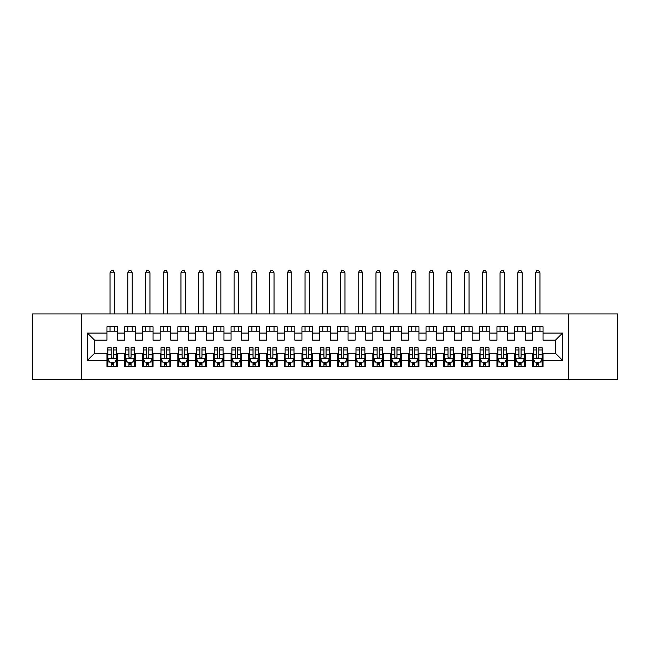 <?xml version="1.0" encoding="UTF-8"?>
<svg xmlns="http://www.w3.org/2000/svg" width="650" height="650" viewBox="0 0 650 650"><rect width="100%" height="100%" fill="white"/><g stroke="black" fill="none" stroke-linecap="round" stroke-linejoin="round"><path stroke-width="0.97" d="M568.392 379.511L617.5 379.511L617.5 313.918L568.392 313.918L568.392 379.511L81.608 379.511L81.608 313.918L32.5 313.918L32.5 379.511L81.608 379.511M568.392 313.918L81.608 313.918M87.457 360.368L87.457 333.068L106.957 333.068L106.957 340.153L94.543 340.153L94.543 353.275L87.457 360.368L106.957 360.368L106.957 366.657L117.593 366.657L117.593 360.368L124.678 360.368L124.678 366.657L135.322 366.657L135.322 360.368L142.407 360.368L142.407 366.657L153.043 366.657L153.043 360.368L160.136 360.368L160.136 366.657L170.771 366.657L170.771 360.368L177.864 360.368L177.864 366.657L188.5 366.657L188.5 360.368L195.593 360.368L195.593 366.657L206.229 366.657L206.229 360.368L213.322 360.368L213.322 366.657L223.957 366.657L223.957 360.368L231.043 360.368L231.043 366.657L241.678 366.657L241.678 360.368L248.771 360.368L248.771 366.657L259.407 366.657L259.407 360.368L266.5 360.368L266.5 366.657L277.136 366.657L277.136 360.368L284.229 360.368L284.229 366.657L294.864 366.657L294.864 360.368L301.957 360.368L301.957 366.657L312.593 366.657L312.593 360.368L319.678 360.368L319.678 366.657L330.322 366.657L330.322 360.368L337.407 360.368L337.407 366.657L348.043 366.657L348.043 360.368L355.136 360.368L355.136 366.657L365.771 366.657L365.771 360.368L372.864 360.368L372.864 366.657L383.5 366.657L383.5 360.368L390.593 360.368L390.593 366.657L401.229 366.657L401.229 360.368L408.322 360.368L408.322 366.657L418.957 366.657L418.957 360.368L426.043 360.368L426.043 366.657L436.678 366.657L436.678 360.368L443.771 360.368L443.771 366.657L454.407 366.657L454.407 360.368L461.5 360.368L461.5 366.657L472.136 366.657L472.136 360.368L479.229 360.368L479.229 366.657L489.864 366.657L489.864 360.368L496.957 360.368L496.957 366.657L507.593 366.657L507.593 360.368L514.678 360.368L514.678 366.657L525.322 366.657L525.322 360.368L532.407 360.368L532.407 366.657L543.043 366.657L543.043 353.275L555.457 353.275L555.457 340.153L543.043 340.153L543.043 333.068L562.543 333.068L562.543 360.368L543.043 360.368M543.043 333.068L543.043 326.771L532.407 326.771L532.407 333.068L525.322 333.068L525.322 326.771L514.678 326.771L514.678 333.068L507.593 333.068L507.593 326.771L496.957 326.771L496.957 333.068L489.864 333.068L489.864 326.771L479.229 326.771L479.229 333.068L472.136 333.068L472.136 326.771L461.5 326.771L461.5 333.068L454.407 333.068L454.407 326.771L443.771 326.771L443.771 333.068L436.678 333.068L436.678 326.771L426.043 326.771L426.043 333.068L418.957 333.068L418.957 326.771L408.322 326.771L408.322 333.068L401.229 333.068L401.229 326.771L390.593 326.771L390.593 333.068L383.5 333.068L383.5 326.771L372.864 326.771L372.864 333.068L365.771 333.068L365.771 326.771L355.136 326.771L355.136 333.068L348.043 333.068L348.043 326.771L337.407 326.771L337.407 333.068L330.322 333.068L330.322 326.771L319.678 326.771L319.678 333.068L312.593 333.068L312.593 326.771L301.957 326.771L301.957 333.068L294.864 333.068L294.864 326.771L284.229 326.771L284.229 333.068L277.136 333.068L277.136 326.771L266.5 326.771L266.5 333.068L259.407 333.068L259.407 326.771L248.771 326.771L248.771 333.068L241.678 333.068L241.678 326.771L231.043 326.771L231.043 333.068L223.957 333.068L223.957 326.771L213.322 326.771L213.322 333.068L206.229 333.068L206.229 326.771L195.593 326.771L195.593 333.068L188.5 333.068L188.5 326.771L177.864 326.771L177.864 333.068L170.771 333.068L170.771 326.771L160.136 326.771L160.136 333.068L153.043 333.068L153.043 326.771L142.407 326.771L142.407 333.068L135.322 333.068L135.322 326.771L124.678 326.771L124.678 333.068L117.593 333.068L117.593 326.771L106.957 326.771L106.957 333.068M525.322 360.368L525.322 353.275L532.407 353.275L532.407 360.368M562.543 333.068L555.457 340.153M507.593 360.368L507.593 353.275L514.678 353.275L514.678 360.368M532.407 333.068L532.407 340.153L525.322 340.153L525.322 333.068M489.864 360.368L489.864 353.275L496.957 353.275L496.957 360.368M514.678 333.068L514.678 340.153L507.593 340.153L507.593 333.068M472.136 360.368L472.136 353.275L479.229 353.275L479.229 360.368M496.957 333.068L496.957 340.153L489.864 340.153L489.864 333.068M454.407 360.368L454.407 353.275L461.5 353.275L461.5 360.368M479.229 333.068L479.229 340.153L472.136 340.153L472.136 333.068M436.678 360.368L436.678 353.275L443.771 353.275L443.771 360.368M461.5 333.068L461.5 340.153L454.407 340.153L454.407 333.068M418.957 360.368L418.957 353.275L426.043 353.275L426.043 360.368M443.771 333.068L443.771 340.153L436.678 340.153L436.678 333.068M401.229 360.368L401.229 353.275L408.322 353.275L408.322 360.368M426.043 333.068L426.043 340.153L418.957 340.153L418.957 333.068M383.5 360.368L383.5 353.275L390.593 353.275L390.593 360.368M408.322 333.068L408.322 340.153L401.229 340.153L401.229 333.068M365.771 360.368L365.771 353.275L372.864 353.275L372.864 360.368M390.593 333.068L390.593 340.153L383.5 340.153L383.5 333.068M348.043 360.368L348.043 353.275L355.136 353.275L355.136 360.368M372.864 333.068L372.864 340.153L365.771 340.153L365.771 333.068M330.322 360.368L330.322 353.275L337.407 353.275L337.407 360.368M355.136 333.068L355.136 340.153L348.043 340.153L348.043 333.068M312.593 360.368L312.593 353.275L319.678 353.275L319.678 360.368M337.407 333.068L337.407 340.153L330.322 340.153L330.322 333.068M294.864 360.368L294.864 353.275L301.957 353.275L301.957 360.368M319.678 333.068L319.678 340.153L312.593 340.153L312.593 333.068M277.136 360.368L277.136 353.275L284.229 353.275L284.229 360.368M301.957 333.068L301.957 340.153L294.864 340.153L294.864 333.068M259.407 360.368L259.407 353.275L266.5 353.275L266.5 360.368M284.229 333.068L284.229 340.153L277.136 340.153L277.136 333.068M241.678 360.368L241.678 353.275L248.771 353.275L248.771 360.368M266.5 333.068L266.5 340.153L259.407 340.153L259.407 333.068M223.957 360.368L223.957 353.275L231.043 353.275L231.043 360.368M248.771 333.068L248.771 340.153L241.678 340.153L241.678 333.068M206.229 360.368L206.229 353.275L213.322 353.275L213.322 360.368M231.043 333.068L231.043 340.153L223.957 340.153L223.957 333.068M188.5 360.368L188.5 353.275L195.593 353.275L195.593 360.368M213.322 333.068L213.322 340.153L206.229 340.153L206.229 333.068M170.771 360.368L170.771 353.275L177.864 353.275L177.864 360.368M195.593 333.068L195.593 340.153L188.5 340.153L188.5 333.068M153.043 360.368L153.043 353.275L160.136 353.275L160.136 360.368M177.864 333.068L177.864 340.153L170.771 340.153L170.771 333.068M135.322 360.368L135.322 353.275L142.407 353.275L142.407 360.368M160.136 333.068L160.136 340.153L153.043 340.153L153.043 333.068M117.593 360.368L117.593 353.275L124.678 353.275L124.678 360.368M142.407 333.068L142.407 340.153L135.322 340.153L135.322 333.068M94.543 353.275L106.957 353.275L106.957 360.368M124.678 333.068L124.678 340.153L117.593 340.153L117.593 333.068M532.407 331.207L543.043 331.207M514.678 331.207L525.322 331.207M496.957 331.207L507.593 331.207M479.229 331.207L489.864 331.207M461.5 331.207L472.136 331.207M443.771 331.207L454.407 331.207M426.043 331.207L436.678 331.207M408.322 331.207L418.957 331.207M390.593 331.207L401.229 331.207M372.864 331.207L383.5 331.207M355.136 331.207L365.771 331.207M337.407 331.207L348.043 331.207M319.678 331.207L330.322 331.207M301.957 331.207L312.593 331.207M284.229 331.207L294.864 331.207M266.5 331.207L277.136 331.207M248.771 331.207L259.407 331.207M231.043 331.207L241.678 331.207M213.322 331.207L223.957 331.207M195.593 331.207L206.229 331.207M177.864 331.207L188.5 331.207M160.136 331.207L170.771 331.207M142.407 331.207L153.043 331.207M124.678 331.207L135.322 331.207M106.957 331.207L117.593 331.207M106.957 362.229L107.843 362.229M116.707 362.229L117.593 362.229M124.678 362.229L125.572 362.229M134.428 362.229L135.322 362.229M142.407 362.229L143.293 362.229M152.157 362.229L153.043 362.229M160.136 362.229L161.021 362.229M169.886 362.229L170.771 362.229M177.864 362.229L178.75 362.229M187.614 362.229L188.5 362.229M195.593 362.229L196.479 362.229M205.343 362.229L206.229 362.229M213.322 362.229L214.207 362.229M223.072 362.229L223.957 362.229M231.043 362.229L231.928 362.229M240.793 362.229L241.678 362.229M248.771 362.229L249.657 362.229M258.521 362.229L259.407 362.229M266.5 362.229L267.386 362.229M276.25 362.229L277.136 362.229M284.229 362.229L285.114 362.229M293.979 362.229L294.864 362.229M301.957 362.229L302.843 362.229M311.707 362.229L312.593 362.229M319.678 362.229L320.572 362.229M329.428 362.229L330.322 362.229M337.407 362.229L338.293 362.229M347.157 362.229L348.043 362.229M355.136 362.229L356.021 362.229M364.886 362.229L365.771 362.229M372.864 362.229L373.75 362.229M382.614 362.229L383.5 362.229M390.593 362.229L391.479 362.229M400.343 362.229L401.229 362.229M408.322 362.229L409.207 362.229M418.072 362.229L418.957 362.229M426.043 362.229L426.928 362.229M435.793 362.229L436.678 362.229M443.771 362.229L444.657 362.229M453.521 362.229L454.407 362.229M461.5 362.229L462.386 362.229M471.25 362.229L472.136 362.229M479.229 362.229L480.114 362.229M488.979 362.229L489.864 362.229M496.957 362.229L497.843 362.229M506.707 362.229L507.593 362.229M514.678 362.229L515.572 362.229M524.428 362.229L525.322 362.229M532.407 362.229L533.293 362.229M542.157 362.229L543.043 362.229M87.457 333.068L94.543 340.153M555.457 353.275L562.543 360.368M111.207 364.358L113.336 364.358M107.843 350.001L111.207 350.001L111.207 347.783L107.843 347.783L107.843 358.597L109.614 362.139L114.928 362.139L116.707 358.597L116.707 347.783L113.336 347.783L113.336 350.001L116.707 350.001M116.707 358.597L116.707 366.657M107.843 358.597L107.843 366.657M113.336 362.139L113.336 366.657M111.207 366.657L111.207 362.139M111.207 350.001L111.207 357.264C111.914 358.629 112.629 358.629 113.336 357.264L113.336 350.001M111.207 362.229L113.336 362.229M114.489 331.207L114.489 326.771M114.489 313.918L114.489 272.797L110.053 272.797L110.053 313.918M110.053 331.207L110.053 326.771M110.053 272.797L111.386 270.489L113.157 270.489L114.489 272.797M128.936 364.358L131.064 364.358M125.572 350.001L128.936 350.001L128.936 347.783L125.572 347.783L125.572 358.597L127.343 362.139L132.657 362.139L134.428 358.597L134.428 347.783L131.064 347.783L131.064 350.001L134.428 350.001M134.428 358.597L134.428 366.657M125.572 358.597L125.572 366.657M131.064 362.139L131.064 366.657M128.936 366.657L128.936 362.139M128.936 350.001L128.936 357.264C129.643 358.629 130.357 358.629 131.064 357.264L131.064 350.001M128.936 362.229L131.064 362.229M132.218 331.207L132.218 326.771M132.218 313.918L132.218 272.797L127.782 272.797L127.782 313.918M127.782 331.207L127.782 326.771M127.782 272.797L129.114 270.489L130.886 270.489L132.218 272.797M146.664 364.358L148.793 364.358M143.293 350.001L146.664 350.001L146.664 347.783L143.293 347.783L143.293 358.597L145.072 362.139L150.386 362.139L152.157 358.597L152.157 347.783L148.793 347.783L148.793 350.001L152.157 350.001M152.157 358.597L152.157 366.657M143.293 358.597L143.293 366.657M148.793 362.139L148.793 366.657M146.664 366.657L146.664 362.139M146.664 350.001L146.664 357.264C147.371 358.629 148.078 358.629 148.793 357.264L148.793 350.001M146.664 362.229L148.793 362.229M149.947 331.207L149.947 326.771M149.947 313.918L149.947 272.797L145.511 272.797L145.511 313.918M145.511 331.207L145.511 326.771M145.511 272.797L146.843 270.489L148.614 270.489L149.947 272.797M164.393 364.358L166.522 364.358M161.021 350.001L164.393 350.001L164.393 347.783L161.021 347.783L161.021 358.597L162.793 362.139L168.114 362.139L169.886 358.597L169.886 347.783L166.522 347.783L166.522 350.001L169.886 350.001M169.886 358.597L169.886 366.657M161.021 358.597L161.021 366.657M166.522 362.139L166.522 366.657M164.393 366.657L164.393 362.139M164.393 350.001L164.393 357.264C165.1 358.629 165.807 358.629 166.522 357.264L166.522 350.001M164.393 362.229L166.522 362.229M167.668 331.207L167.668 326.771M167.668 313.918L167.668 272.797L163.239 272.797L163.239 313.918M163.239 331.207L163.239 326.771M163.239 272.797L164.572 270.489L166.343 270.489L167.668 272.797M182.122 364.358L184.243 364.358M178.75 350.001L182.122 350.001L182.122 347.783L178.75 347.783L178.75 358.597L180.521 362.139L185.843 362.139L187.614 358.597L187.614 347.783L184.243 347.783L184.243 350.001L187.614 350.001M187.614 358.597L187.614 366.657M178.75 358.597L178.75 366.657M184.243 362.139L184.243 366.657M182.122 366.657L182.122 362.139M182.122 350.001L182.122 357.264C182.829 358.629 183.536 358.629 184.243 357.264L184.243 350.001M182.122 362.229L184.243 362.229M185.396 331.207L185.396 326.771M185.396 313.918L185.396 272.797L180.968 272.797L180.968 313.918M180.968 331.207L180.968 326.771M180.968 272.797L182.293 270.489L184.072 270.489L185.396 272.797M199.843 364.358L201.971 364.358M196.479 350.001L199.843 350.001L199.843 347.783L196.479 347.783L196.479 358.597L198.25 362.139L203.572 362.139L205.343 358.597L205.343 347.783L201.971 347.783L201.971 350.001L205.343 350.001M205.343 358.597L205.343 366.657M196.479 358.597L196.479 366.657M201.971 362.139L201.971 366.657M199.843 366.657L199.843 362.139M199.843 350.001L199.843 357.264C200.558 358.629 201.264 358.629 201.971 357.264L201.971 350.001M199.843 362.229L201.971 362.229M203.125 331.207L203.125 326.771M203.125 313.918L203.125 272.797L198.697 272.797L198.697 313.918M198.697 331.207L198.697 326.771M198.697 272.797L200.021 270.489L201.793 270.489L203.125 272.797M217.571 364.358L219.7 364.358M214.207 350.001L217.571 350.001L217.571 347.783L214.207 347.783L214.207 358.597L215.979 362.139L221.293 362.139L223.072 358.597L223.072 347.783L219.7 347.783L219.7 350.001L223.072 350.001M223.072 358.597L223.072 366.657M214.207 358.597L214.207 366.657M219.7 362.139L219.7 366.657M217.571 366.657L217.571 362.139M217.571 350.001L217.571 357.264C218.278 358.629 218.993 358.629 219.7 357.264L219.7 350.001M217.571 362.229L219.7 362.229M220.854 331.207L220.854 326.771M220.854 313.918L220.854 272.797L216.418 272.797L216.418 313.918M216.418 331.207L216.418 326.771M216.418 272.797L217.75 270.489L219.521 270.489L220.854 272.797M235.3 364.358L237.429 364.358M231.928 350.001L235.3 350.001L235.3 347.783L231.928 347.783L231.928 358.597L233.707 362.139L239.021 362.139L240.793 358.597L240.793 347.783L237.429 347.783L237.429 350.001L240.793 350.001M240.793 358.597L240.793 366.657M231.928 358.597L231.928 366.657M237.429 362.139L237.429 366.657M235.3 366.657L235.3 362.139M235.3 350.001L235.3 357.264C236.007 358.629 236.714 358.629 237.429 357.264L237.429 350.001M235.3 362.229L237.429 362.229M238.582 331.207L238.582 326.771M238.582 313.918L238.582 272.797L234.146 272.797L234.146 313.918M234.146 331.207L234.146 326.771M234.146 272.797L235.479 270.489L237.25 270.489L238.582 272.797M253.029 364.358L255.158 364.358M249.657 350.001L253.029 350.001L253.029 347.783L249.657 347.783L249.657 358.597L251.428 362.139L256.75 362.139L258.521 358.597L258.521 347.783L255.158 347.783L255.158 350.001L258.521 350.001M258.521 358.597L258.521 366.657M249.657 358.597L249.657 366.657M255.158 362.139L255.158 366.657M253.029 366.657L253.029 362.139M253.029 350.001L253.029 357.264C253.736 358.629 254.443 358.629 255.158 357.264L255.158 350.001M253.029 362.229L255.158 362.229M256.303 331.207L256.303 326.771M256.303 313.918L256.303 272.797L251.875 272.797L251.875 313.918M251.875 331.207L251.875 326.771M251.875 272.797L253.207 270.489L254.979 270.489L256.303 272.797M270.757 364.358L272.878 364.358M267.386 350.001L270.757 350.001L270.757 347.783L267.386 347.783L267.386 358.597L269.157 362.139L274.479 362.139L276.25 358.597L276.25 347.783L272.878 347.783L272.878 350.001L276.25 350.001M276.25 358.597L276.25 366.657M267.386 358.597L267.386 366.657M272.878 362.139L272.878 366.657M270.757 366.657L270.757 362.139M270.757 350.001L270.757 357.264C271.464 358.629 272.171 358.629 272.878 357.264L272.878 350.001M270.757 362.229L272.878 362.229M274.032 331.207L274.032 326.771M274.032 313.918L274.032 272.797L269.604 272.797L269.604 313.918M269.604 331.207L269.604 326.771M269.604 272.797L270.928 270.489L272.707 270.489L274.032 272.797M288.478 364.358L290.607 364.358M285.114 350.001L288.478 350.001L288.478 347.783L285.114 347.783L285.114 358.597L286.886 362.139L292.207 362.139L293.979 358.597L293.979 347.783L290.607 347.783L290.607 350.001L293.979 350.001M293.979 358.597L293.979 366.657M285.114 358.597L285.114 366.657M290.607 362.139L290.607 366.657M288.478 366.657L288.478 362.139M288.478 350.001L288.478 357.264C289.193 358.629 289.9 358.629 290.607 357.264L290.607 350.001M288.478 362.229L290.607 362.229M291.761 331.207L291.761 326.771M291.761 313.918L291.761 272.797L287.332 272.797L287.332 313.918M287.332 331.207L287.332 326.771M287.332 272.797L288.657 270.489L290.428 270.489L291.761 272.797M306.207 364.358L308.336 364.358M302.843 350.001L306.207 350.001L306.207 347.783L302.843 347.783L302.843 358.597L304.614 362.139L309.928 362.139L311.707 358.597L311.707 347.783L308.336 347.783L308.336 350.001L311.707 350.001M311.707 358.597L311.707 366.657M302.843 358.597L302.843 366.657M308.336 362.139L308.336 366.657M306.207 366.657L306.207 362.139M306.207 350.001L306.207 357.264C306.914 358.629 307.629 358.629 308.336 357.264L308.336 350.001M306.207 362.229L308.336 362.229M309.489 331.207L309.489 326.771M309.489 313.918L309.489 272.797L305.053 272.797L305.053 313.918M305.053 331.207L305.053 326.771M305.053 272.797L306.386 270.489L308.157 270.489L309.489 272.797M323.936 364.358L326.064 364.358M320.572 350.001L323.936 350.001L323.936 347.783L320.572 347.783L320.572 358.597L322.343 362.139L327.657 362.139L329.428 358.597L329.428 347.783L326.064 347.783L326.064 350.001L329.428 350.001M329.428 358.597L329.428 366.657M320.572 358.597L320.572 366.657M326.064 362.139L326.064 366.657M323.936 366.657L323.936 362.139M323.936 350.001L323.936 357.264C324.642 358.629 325.358 358.629 326.064 357.264L326.064 350.001M323.936 362.229L326.064 362.229M327.218 331.207L327.218 326.771M327.218 313.918L327.218 272.797L322.782 272.797L322.782 313.918M322.782 331.207L322.782 326.771M322.782 272.797L324.114 270.489L325.886 270.489L327.218 272.797M341.664 364.358L343.793 364.358M338.293 350.001L341.664 350.001L341.664 347.783L338.293 347.783L338.293 358.597L340.072 362.139L345.386 362.139L347.157 358.597L347.157 347.783L343.793 347.783L343.793 350.001L347.157 350.001M347.157 358.597L347.157 366.657M338.293 358.597L338.293 366.657M343.793 362.139L343.793 366.657M341.664 366.657L341.664 362.139M341.664 350.001L341.664 357.264C342.371 358.629 343.078 358.629 343.793 357.264L343.793 350.001M341.664 362.229L343.793 362.229M344.947 331.207L344.947 326.771M344.947 313.918L344.947 272.797L340.511 272.797L340.511 313.918M340.511 331.207L340.511 326.771M340.511 272.797L341.843 270.489L343.614 270.489L344.947 272.797M359.393 364.358L361.522 364.358M356.021 350.001L359.393 350.001L359.393 347.783L356.021 347.783L356.021 358.597L357.793 362.139L363.114 362.139L364.886 358.597L364.886 347.783L361.522 347.783L361.522 350.001L364.886 350.001M364.886 358.597L364.886 366.657M356.021 358.597L356.021 366.657M361.522 362.139L361.522 366.657M359.393 366.657L359.393 362.139M359.393 350.001L359.393 357.264C360.1 358.629 360.807 358.629 361.522 357.264L361.522 350.001M359.393 362.229L361.522 362.229M362.668 331.207L362.668 326.771M362.668 313.918L362.668 272.797L358.239 272.797L358.239 313.918M358.239 331.207L358.239 326.771M358.239 272.797L359.572 270.489L361.343 270.489L362.668 272.797M377.122 364.358L379.243 364.358M373.75 350.001L377.122 350.001L377.122 347.783L373.75 347.783L373.75 358.597L375.521 362.139L380.843 362.139L382.614 358.597L382.614 347.783L379.243 347.783L379.243 350.001L382.614 350.001M382.614 358.597L382.614 366.657M373.75 358.597L373.75 366.657M379.243 362.139L379.243 366.657M377.122 366.657L377.122 362.139M377.122 350.001L377.122 357.264C377.829 358.629 378.536 358.629 379.243 357.264L379.243 350.001M377.122 362.229L379.243 362.229M380.396 331.207L380.396 326.771M380.396 313.918L380.396 272.797L375.968 272.797L375.968 313.918M375.968 331.207L375.968 326.771M375.968 272.797L377.293 270.489L379.072 270.489L380.396 272.797M394.842 364.358L396.971 364.358M391.479 350.001L394.842 350.001L394.842 347.783L391.479 347.783L391.479 358.597L393.25 362.139L398.572 362.139L400.343 358.597L400.343 347.783L396.971 347.783L396.971 350.001L400.343 350.001M400.343 358.597L400.343 366.657M391.479 358.597L391.479 366.657M396.971 362.139L396.971 366.657M394.842 366.657L394.842 362.139M394.842 350.001L394.842 357.264C395.558 358.629 396.264 358.629 396.971 357.264L396.971 350.001M394.842 362.229L396.971 362.229M398.125 331.207L398.125 326.771M398.125 313.918L398.125 272.797L393.697 272.797L393.697 313.918M393.697 331.207L393.697 326.771M393.697 272.797L395.021 270.489L396.793 270.489L398.125 272.797M412.571 364.358L414.7 364.358M409.207 350.001L412.571 350.001L412.571 347.783L409.207 347.783L409.207 358.597L410.979 362.139L416.293 362.139L418.072 358.597L418.072 347.783L414.7 347.783L414.7 350.001L418.072 350.001M418.072 358.597L418.072 366.657M409.207 358.597L409.207 366.657M414.7 362.139L414.7 366.657M412.571 366.657L412.571 362.139M412.571 350.001L412.571 357.264C413.278 358.629 413.993 358.629 414.7 357.264L414.7 350.001M412.571 362.229L414.7 362.229M415.854 331.207L415.854 326.771M415.854 313.918L415.854 272.797L411.418 272.797L411.418 313.918M411.418 331.207L411.418 326.771M411.418 272.797L412.75 270.489L414.521 270.489L415.854 272.797M430.3 364.358L432.429 364.358M426.928 350.001L430.3 350.001L430.3 347.783L426.928 347.783L426.928 358.597L428.707 362.139L434.021 362.139L435.793 358.597L435.793 347.783L432.429 347.783L432.429 350.001L435.793 350.001M435.793 358.597L435.793 366.657M426.928 358.597L426.928 366.657M432.429 362.139L432.429 366.657M430.3 366.657L430.3 362.139M430.3 350.001L430.3 357.264C431.007 358.629 431.714 358.629 432.429 357.264L432.429 350.001M430.3 362.229L432.429 362.229M433.582 331.207L433.582 326.771M433.582 313.918L433.582 272.797L429.146 272.797L429.146 313.918M429.146 331.207L429.146 326.771M429.146 272.797L430.479 270.489L432.25 270.489L433.582 272.797M448.029 364.358L450.157 364.358M444.657 350.001L448.029 350.001L448.029 347.783L444.657 347.783L444.657 358.597L446.428 362.139L451.75 362.139L453.521 358.597L453.521 347.783L450.157 347.783L450.157 350.001L453.521 350.001M453.521 358.597L453.521 366.657M444.657 358.597L444.657 366.657M450.157 362.139L450.157 366.657M448.029 366.657L448.029 362.139M448.029 350.001L448.029 357.264C448.736 358.629 449.442 358.629 450.157 357.264L450.157 350.001M448.029 362.229L450.157 362.229M451.303 331.207L451.303 326.771M451.303 313.918L451.303 272.797L446.875 272.797L446.875 313.918M446.875 331.207L446.875 326.771M446.875 272.797L448.207 270.489L449.979 270.489L451.303 272.797M465.757 364.358L467.878 364.358M462.386 350.001L465.757 350.001L465.757 347.783L462.386 347.783L462.386 358.597L464.157 362.139L469.479 362.139L471.25 358.597L471.25 347.783L467.878 347.783L467.878 350.001L471.25 350.001M471.25 358.597L471.25 366.657M462.386 358.597L462.386 366.657M467.878 362.139L467.878 366.657M465.757 366.657L465.757 362.139M465.757 350.001L465.757 357.264C466.464 358.629 467.171 358.629 467.878 357.264L467.878 350.001M465.757 362.229L467.878 362.229M469.032 331.207L469.032 326.771M469.032 313.918L469.032 272.797L464.604 272.797L464.604 313.918M464.604 331.207L464.604 326.771M464.604 272.797L465.928 270.489L467.707 270.489L469.032 272.797M483.478 364.358L485.607 364.358M480.114 350.001L483.478 350.001L483.478 347.783L480.114 347.783L480.114 358.597L481.886 362.139L487.207 362.139L488.979 358.597L488.979 347.783L485.607 347.783L485.607 350.001L488.979 350.001M488.979 358.597L488.979 366.657M480.114 358.597L480.114 366.657M485.607 362.139L485.607 366.657M483.478 366.657L483.478 362.139M483.478 350.001L483.478 357.264C484.193 358.629 484.9 358.629 485.607 357.264L485.607 350.001M483.478 362.229L485.607 362.229M486.761 331.207L486.761 326.771M486.761 313.918L486.761 272.797L482.332 272.797L482.332 313.918M482.332 331.207L482.332 326.771M482.332 272.797L483.657 270.489L485.428 270.489L486.761 272.797M501.207 364.358L503.336 364.358M497.843 350.001L501.207 350.001L501.207 347.783L497.843 347.783L497.843 358.597L499.614 362.139L504.928 362.139L506.707 358.597L506.707 347.783L503.336 347.783L503.336 350.001L506.707 350.001M506.707 358.597L506.707 366.657M497.843 358.597L497.843 366.657M503.336 362.139L503.336 366.657M501.207 366.657L501.207 362.139M501.207 350.001L501.207 357.264C501.914 358.629 502.629 358.629 503.336 357.264L503.336 350.001M501.207 362.229L503.336 362.229M504.489 331.207L504.489 326.771M504.489 313.918L504.489 272.797L500.053 272.797L500.053 313.918M500.053 331.207L500.053 326.771M500.053 272.797L501.386 270.489L503.157 270.489L504.489 272.797M518.936 364.358L521.064 364.358M515.572 350.001L518.936 350.001L518.936 347.783L515.572 347.783L515.572 358.597L517.343 362.139L522.657 362.139L524.428 358.597L524.428 347.783L521.064 347.783L521.064 350.001L524.428 350.001M524.428 358.597L524.428 366.657M515.572 358.597L515.572 366.657M521.064 362.139L521.064 366.657M518.936 366.657L518.936 362.139M518.936 350.001L518.936 357.264C519.642 358.629 520.358 358.629 521.064 357.264L521.064 350.001M518.936 362.229L521.064 362.229M522.218 331.207L522.218 326.771M522.218 313.918L522.218 272.797L517.782 272.797L517.782 313.918M517.782 331.207L517.782 326.771M517.782 272.797L519.114 270.489L520.886 270.489L522.218 272.797M536.664 364.358L538.793 364.358M533.293 350.001L536.664 350.001L536.664 347.783L533.293 347.783L533.293 358.597L535.072 362.139L540.386 362.139L542.157 358.597L542.157 347.783L538.793 347.783L538.793 350.001L542.157 350.001M542.157 358.597L542.157 366.657M533.293 358.597L533.293 366.657M538.793 362.139L538.793 366.657M536.664 366.657L536.664 362.139M536.664 350.001L536.664 357.264C537.371 358.629 538.078 358.629 538.793 357.264L538.793 350.001M536.664 362.229L538.793 362.229M539.947 331.207L539.947 326.771M539.947 313.918L539.947 272.797L535.511 272.797L535.511 313.918M535.511 331.207L535.511 326.771M535.511 272.797L536.843 270.489L538.614 270.489L539.947 272.797M107.884 358.678L116.659 358.678M116.707 361.928L115.042 361.928M109.509 361.928L107.843 361.928M113.336 354.754L116.707 354.754M107.843 354.754L111.207 354.754M111.207 363.228L113.336 363.228M125.612 358.678L134.388 358.678M134.428 361.928L132.763 361.928M127.237 361.928L125.572 361.928M131.064 354.754L134.428 354.754M125.572 354.754L128.936 354.754M128.936 363.228L131.064 363.228M143.341 358.678L152.116 358.678M152.157 361.928L150.491 361.928M144.958 361.928L143.293 361.928M148.793 354.754L152.157 354.754M143.293 354.754L146.664 354.754M146.664 363.228L148.793 363.228M161.07 358.678L169.845 358.678M169.886 361.928L168.22 361.928M162.687 361.928L161.021 361.928M166.522 354.754L169.886 354.754M161.021 354.754L164.393 354.754M164.393 363.228L166.522 363.228M178.791 358.678L187.566 358.678M187.614 361.928L185.949 361.928M180.416 361.928L178.75 361.928M184.243 354.754L187.614 354.754M178.75 354.754L182.122 354.754M182.122 363.228L184.243 363.228M196.519 358.678L205.294 358.678M205.343 361.928L203.678 361.928M198.144 361.928L196.479 361.928M201.971 354.754L205.343 354.754M196.479 354.754L199.843 354.754M199.843 363.228L201.971 363.228M214.248 358.678L223.023 358.678M223.072 361.928L221.398 361.928M215.873 361.928L214.207 361.928M219.7 354.754L223.072 354.754M214.207 354.754L217.571 354.754M217.571 363.228L219.7 363.228M231.977 358.678L240.752 358.678M240.793 361.928L239.127 361.928M233.602 361.928L231.928 361.928M237.429 354.754L240.793 354.754M231.928 354.754L235.3 354.754M235.3 363.228L237.429 363.228M249.706 358.678L258.481 358.678M258.521 361.928L256.856 361.928M251.322 361.928L249.657 361.928M255.158 354.754L258.521 354.754M249.657 354.754L253.029 354.754M253.029 363.228L255.158 363.228M267.434 358.678L276.209 358.678M276.25 361.928L274.584 361.928M269.051 361.928L267.386 361.928M272.878 354.754L276.25 354.754M267.386 354.754L270.757 354.754M270.757 363.228L272.878 363.228M285.155 358.678L293.93 358.678M293.979 361.928L292.313 361.928M286.78 361.928L285.114 361.928M290.607 354.754L293.979 354.754M285.114 354.754L288.478 354.754M288.478 363.228L290.607 363.228M302.884 358.678L311.659 358.678M311.707 361.928L310.042 361.928M304.509 361.928L302.843 361.928M308.336 354.754L311.707 354.754M302.843 354.754L306.207 354.754M306.207 363.228L308.336 363.228M320.613 358.678L329.387 358.678M329.428 361.928L327.762 361.928M322.238 361.928L320.572 361.928M326.064 354.754L329.428 354.754M320.572 354.754L323.936 354.754M323.936 363.228L326.064 363.228M338.341 358.678L347.116 358.678M347.157 361.928L345.491 361.928M339.958 361.928L338.293 361.928M343.793 354.754L347.157 354.754M338.293 354.754L341.664 354.754M341.664 363.228L343.793 363.228M356.07 358.678L364.845 358.678M364.886 361.928L363.22 361.928M357.687 361.928L356.021 361.928M361.522 354.754L364.886 354.754M356.021 354.754L359.393 354.754M359.393 363.228L361.522 363.228M373.791 358.678L382.566 358.678M382.614 361.928L380.949 361.928M375.416 361.928L373.75 361.928M379.243 354.754L382.614 354.754M373.75 354.754L377.122 354.754M377.122 363.228L379.243 363.228M391.519 358.678L400.294 358.678M400.343 361.928L398.678 361.928M393.144 361.928L391.479 361.928M396.971 354.754L400.343 354.754M391.479 354.754L394.842 354.754M394.842 363.228L396.971 363.228M409.248 358.678L418.023 358.678M418.072 361.928L416.398 361.928M410.873 361.928L409.207 361.928M414.7 354.754L418.072 354.754M409.207 354.754L412.571 354.754M412.571 363.228L414.7 363.228M426.977 358.678L435.752 358.678M435.793 361.928L434.127 361.928M428.602 361.928L426.928 361.928M432.429 354.754L435.793 354.754M426.928 354.754L430.3 354.754M430.3 363.228L432.429 363.228M444.706 358.678L453.481 358.678M453.521 361.928L451.856 361.928M446.323 361.928L444.657 361.928M450.157 354.754L453.521 354.754M444.657 354.754L448.029 354.754M448.029 363.228L450.157 363.228M462.434 358.678L471.209 358.678M471.25 361.928L469.584 361.928M464.051 361.928L462.386 361.928M467.878 354.754L471.25 354.754M462.386 354.754L465.757 354.754M465.757 363.228L467.878 363.228M480.155 358.678L488.93 358.678M488.979 361.928L487.313 361.928M481.78 361.928L480.114 361.928M485.607 354.754L488.979 354.754M480.114 354.754L483.478 354.754M483.478 363.228L485.607 363.228M497.884 358.678L506.659 358.678M506.707 361.928L505.042 361.928M499.509 361.928L497.843 361.928M503.336 354.754L506.707 354.754M497.843 354.754L501.207 354.754M501.207 363.228L503.336 363.228M515.613 358.678L524.387 358.678M524.428 361.928L522.762 361.928M517.238 361.928L515.572 361.928M521.064 354.754L524.428 354.754M515.572 354.754L518.936 354.754M518.936 363.228L521.064 363.228M533.341 358.678L542.116 358.678M542.157 361.928L540.491 361.928M534.958 361.928L533.293 361.928M538.793 354.754L542.157 354.754M533.293 354.754L536.664 354.754M536.664 363.228L538.793 363.228"/></g></svg>

